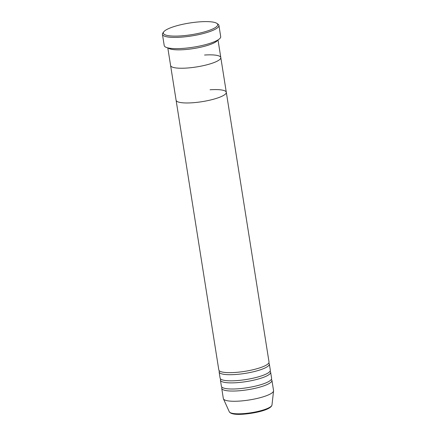 <?xml version="1.0" encoding="UTF-8"?>
<svg xmlns="http://www.w3.org/2000/svg" width="436" height="436" viewBox="0 0 436 436"><rect width="100%" height="100%" fill="white"/><g stroke="black" fill="none" stroke-linecap="round" stroke-linejoin="round"><path stroke-width="0.65" d="M200.119 21.811A27.533 5.913 -9 0 0 163.789 31.774A27.533 5.913 -9 0 0 180.924 35.899A27.533 5.913 -9 0 0 208.73 30.553A27.533 5.913 -9 0 0 216.85 23.37A27.533 5.913 -9 0 0 200.119 21.811M216.85 23.37L218.022 24.182A28.591 6.142 171 0 1 218.927 25.402A28.591 6.142 171 0 1 180.717 37.196A28.591 6.142 171 0 1 162.443 34.351A28.591 6.142 171 0 1 162.922 32.907L163.789 31.774M168.149 47.949A25.413 5.455 -9 0 0 183.927 49.66A25.413 5.455 -9 0 0 217.7 40.101M210.059 89.772A25.413 5.455 -9 0 1 226.306 92.301A25.413 5.455 171 0 1 192.341 102.782A25.413 5.455 -9 0 0 226.306 92.301L269.017 361.989A25.413 5.455 -9 0 1 235.059 372.469A25.413 5.455 -9 0 1 218.812 369.946L176.1 100.253A25.413 5.455 -9 0 0 192.341 102.782A25.413 5.455 171 0 1 176.1 100.253L170.596 65.52A25.413 5.455 -9 0 0 186.842 68.049A25.413 5.455 -9 0 0 220.801 57.568A25.413 5.455 171 0 1 186.842 68.049A25.413 5.455 171 0 1 170.596 65.52L167.8 47.867M162.443 34.351L164.225 45.584A28.591 6.142 -9 0 0 182.499 48.429A28.591 6.142 -9 0 0 220.703 36.64L218.927 25.402M219.428 370.894A25.413 5.455 -9 0 0 219.139 371.984A25.413 5.455 -9 0 0 235.38 374.513A25.413 5.455 -9 0 0 269.344 364.033A25.413 5.455 -9 0 0 268.729 363.084M220.725 379.064A25.413 5.455 -9 0 0 220.431 380.159A25.413 5.455 -9 0 0 236.677 382.688A25.413 5.455 -9 0 0 270.636 372.208A25.413 5.455 -9 0 0 270.02 371.259M219.139 371.984L220.109 378.116A25.413 5.455 -9 0 0 236.35 380.644A25.413 5.455 -9 0 0 270.315 370.164L269.344 364.033M222.017 387.239A25.413 5.455 -9 0 0 221.728 388.329A25.413 5.455 -9 0 0 237.969 390.858A25.413 5.455 -9 0 0 271.933 380.377A25.413 5.455 -9 0 0 271.317 379.429M220.431 380.159L221.401 386.291A25.413 5.455 -9 0 0 237.647 388.819A25.413 5.455 -9 0 0 271.606 378.339L270.636 372.208M221.728 388.329L223.341 398.548A25.413 5.455 -9 0 0 223.439 398.858A25.413 5.455 -9 0 0 239.587 401.076A25.413 5.455 -9 0 0 273.557 390.918A25.413 5.455 -9 0 0 273.552 390.596L271.933 380.377M204.56 55.04A25.413 5.455 171 0 1 220.801 57.568L218.005 39.916M271.982 405.006C271.105 409.687 255.442 413.252 243.43 414.189C235.32 414.778 230.606 413.971 229.287 411.769A21.653 4.649 -9 0 0 243.043 413.655A21.653 4.649 -9 0 0 271.982 405.006L273.557 390.918M229.287 411.769L223.439 398.858M226.306 92.301L220.801 57.568"/></g></svg>
